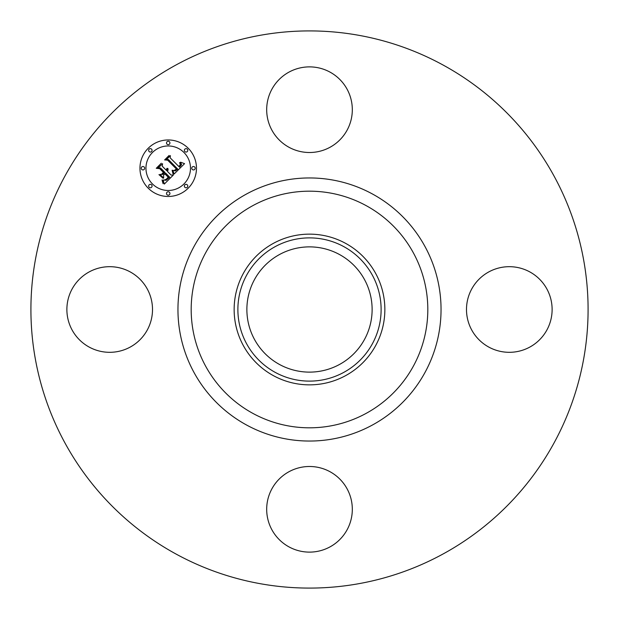 <?xml version="1.0" encoding="UTF-8"?>
<svg xmlns="http://www.w3.org/2000/svg" width="619" height="619" viewBox="0 0 619 619"><rect width="100%" height="100%" fill="white"/><g stroke="black" fill="none" stroke-linecap="round" stroke-linejoin="round"><path stroke-width="0.93" d="M271.927 89.167A42.819 42.819 0 0 1 330.028 72.121A42.819 42.819 0 0 1 347.073 130.222A42.819 42.819 0 0 1 288.972 147.268A42.819 42.819 0 0 1 271.927 89.167M175.935 553.982A278.589 278.589 0 0 1 65.018 175.935A278.589 278.589 0 0 1 443.065 65.018A278.589 278.589 0 0 1 553.982 443.065A278.589 278.589 0 0 1 175.935 553.982M345.626 243.368A75.356 75.356 0 0 1 345.626 375.632A75.356 75.356 0 0 1 234.144 309.5A75.356 75.356 0 0 1 345.626 243.368M343.831 372.352A71.618 71.618 0 0 1 246.648 343.831A71.618 71.618 0 0 1 275.169 246.648A71.618 71.618 0 0 1 372.352 275.169A71.618 71.618 0 0 1 343.831 372.352M339.522 254.541A62.627 62.627 0 0 1 364.459 339.522A62.627 62.627 0 0 1 279.478 364.459A62.627 62.627 0 0 1 254.541 279.478A62.627 62.627 0 0 1 339.522 254.541M529.833 271.927A42.819 42.819 0 0 1 546.879 330.028A42.819 42.819 0 0 1 488.778 347.073A42.819 42.819 0 0 1 471.732 288.972A42.819 42.819 0 0 1 529.833 271.927M89.167 347.073A42.819 42.819 0 0 1 72.121 288.972A42.819 42.819 0 0 1 130.222 271.927A42.819 42.819 0 0 1 147.268 330.028A42.819 42.819 0 0 1 89.167 347.073M347.073 529.833A42.819 42.819 0 0 1 288.972 546.879A42.819 42.819 0 0 1 271.927 488.778A42.819 42.819 0 0 1 330.028 471.732A42.819 42.819 0 0 1 347.073 529.833M148.235 188.199A28.257 28.257 0 0 1 148.235 148.235A28.257 28.257 0 0 1 188.199 148.235A28.257 28.257 0 0 1 188.199 188.199A28.257 28.257 0 0 1 148.235 188.199M152.475 183.959A22.261 22.261 0 0 1 152.475 152.475A22.261 22.261 0 0 1 183.959 152.475A22.261 22.261 0 0 1 183.959 183.959A22.261 22.261 0 0 1 152.475 183.959M174.125 174.009L172.809 170.287L175.339 170.921L177.73 169.08L168.368 159.509L166.387 159.586L170.38 155.601L170.179 157.845L178.868 166.534L180.33 164.739L179.626 162.596L180.028 162.588L180.733 164.484L179.193 166.666L179.525 167.184L181.529 164.7L180.586 162.209L184.563 163.648L174.125 174.009M173.041 173.916L172.105 170.233L173.266 173.212L173.428 174.101L173.041 173.916M174.272 170.449L176.415 168.972L167.648 160.182L164.615 159.926L169.08 155.47L165.335 159.687L167.842 159.849L176.933 168.948L175.239 170.449L174.272 170.449M164.321 184.067L163.13 180.013L166.186 180.284L169.73 177.204L165.644 173.119L165.111 173.645L168.716 177.258L166.318 179.564L164.197 179.997L166.109 179.348L168.267 177.235L164.894 173.869L163.578 175.185L163.656 178.055L159.996 174.396L162.913 174.38L164.909 172.384L160.514 167.981L158.255 167.966L162.549 163.679L162.255 166.232L166.016 169.993L167.037 168.322L166.248 170.225L166.658 170.635L167.881 168.399L168.128 169.908L167.393 171.37L171.076 175.053L173.382 174.999L164.321 184.067M163.076 183.665L162.023 179.951L163.006 181.398L163.076 183.665M158.944 174.62L163.068 178.295L158.944 174.62M163.431 172.399L159.694 168.662L156.251 168.298L161.304 163.238L156.978 168.043L159.803 168.337L163.88 172.415L161.636 174.187L163.431 172.399M184.864 187.286A1.71 1.71 0 0 1 184.864 184.864A1.71 1.71 0 0 1 187.286 184.864A1.71 1.71 0 0 1 187.286 187.286A1.71 1.71 0 0 1 184.864 187.286M149.14 187.286A1.71 1.71 0 0 1 149.14 184.864A1.71 1.71 0 0 1 151.562 184.864A1.71 1.71 0 0 1 151.562 187.286A1.71 1.71 0 0 1 149.14 187.286M167.006 194.691A1.71 1.71 0 0 1 167.006 192.261A1.71 1.71 0 0 1 169.428 192.261A1.71 1.71 0 0 1 169.428 194.691A1.71 1.71 0 0 1 167.006 194.691M149.14 151.562A1.71 1.71 0 0 1 149.14 149.14A1.71 1.71 0 0 1 151.562 149.14A1.71 1.71 0 0 1 151.562 151.562A1.71 1.71 0 0 1 149.14 151.562M141.743 169.428A1.71 1.71 0 0 1 141.743 167.006A1.71 1.71 0 0 1 144.165 167.006A1.71 1.71 0 0 1 144.165 169.428A1.71 1.71 0 0 1 141.743 169.428M187.286 149.14A1.71 1.71 0 0 1 187.286 151.562A1.71 1.71 0 0 1 184.864 151.562A1.71 1.71 0 0 1 184.864 149.14A1.71 1.71 0 0 1 187.286 149.14M194.691 167.006A1.71 1.71 0 0 1 194.691 169.428A1.71 1.71 0 0 1 192.261 169.428A1.71 1.71 0 0 1 192.261 167.006A1.71 1.71 0 0 1 194.691 167.006M169.428 141.743A1.71 1.71 0 0 1 169.428 144.165A1.71 1.71 0 0 1 167.006 144.165A1.71 1.71 0 0 1 167.006 141.743A1.71 1.71 0 0 1 169.428 141.743M366.224 205.67A118.314 118.314 0 0 1 413.33 366.224A118.314 118.314 0 0 1 252.776 413.33A118.314 118.314 0 0 1 205.67 252.776A118.314 118.314 0 0 1 366.224 205.67M372.568 194.057A131.553 131.553 0 0 1 424.944 372.568A131.553 131.553 0 0 1 246.432 424.944A131.553 131.553 0 0 1 194.057 246.432A131.553 131.553 0 0 1 372.568 194.057"/></g></svg>
